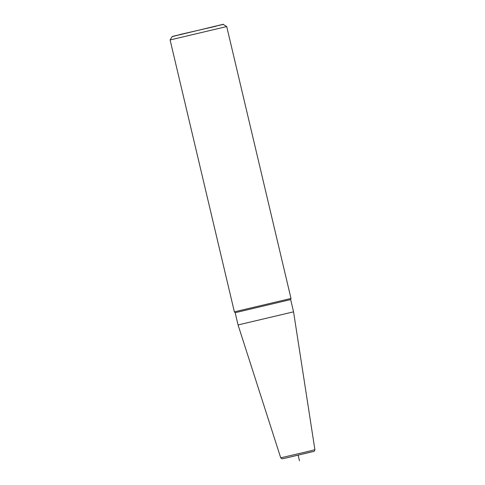<?xml version="1.0" encoding="UTF-8"?>
<svg xmlns="http://www.w3.org/2000/svg" width="485" height="485" viewBox="0 0 485 485"><rect width="100%" height="100%" fill="white"/><g stroke="black" fill="none" stroke-linecap="round" stroke-linejoin="round"><path stroke-width="0.73" d="M293.552 311.837L238.062 324.95L235.17 312.698L290.66 299.578L293.552 311.837L314.904 449.747L303.646 452.493L280.724 457.822L238.062 324.95M223.215 24.408L172.26 36.454L223.215 24.408L226.719 26.566L290.994 298.463L234.37 311.849L235.17 312.698M226.719 26.566L170.096 39.952L234.37 311.849M223.379 24.25L172.096 36.605M298.142 455.172L299.463 460.75M215.886 26.257L179.589 34.599M314.904 449.747C314.553 451.208 313.91 451.832 312.989 451.602L286.083 457.992L311.8 451.814M286.083 457.992L282.131 458.834L280.724 457.822M290.994 298.469L290.66 299.578M172.26 36.454L170.096 39.952"/></g></svg>
